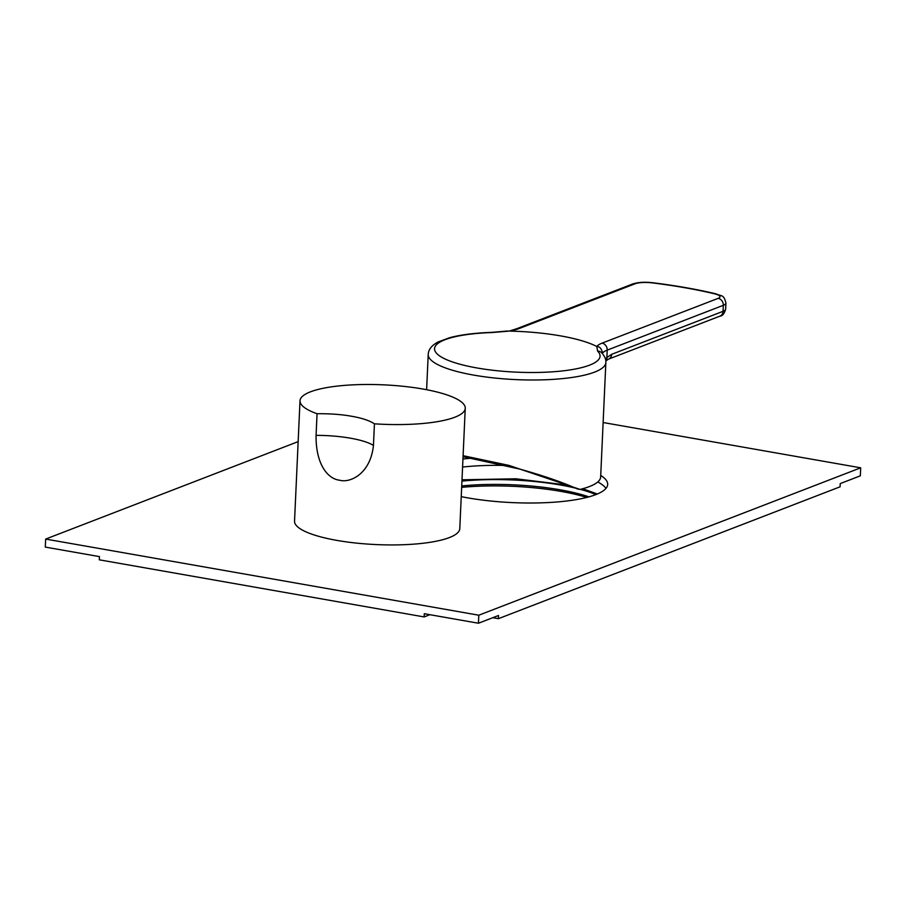 <?xml version="1.0" encoding="UTF-8"?>
<svg xmlns="http://www.w3.org/2000/svg" width="906" height="906" viewBox="0 0 906 906"><rect width="100%" height="100%" fill="white"/><g stroke="black" fill="none" stroke-linecap="round" stroke-linejoin="round"><path stroke-width="1.36" d="M605.514 359.218L606.873 357.53L607.213 350.124A6.206 5.3 -111.1 0 0 602.071 343.148A47.554 11.336 2.6 0 0 596.782 346.488L597.609 351.098A82.831 19.739 -177.4 0 1 589.602 365.141A82.831 19.739 -177.4 0 1 477.043 367.972A82.831 19.739 -177.4 0 1 445.016 339.716A82.831 19.739 -177.4 0 1 492.026 332.536A6.206 1.903 88.1 0 0 491.584 332.377C474.857 332.966 460.916 334.722 449.772 337.666L438.221 341.924C431.788 345.299 428.459 349.456 428.221 354.416A88.913 21.189 -177.4 0 0 494.246 377.972A88.913 21.189 -177.4 0 0 594.642 372.094A88.913 21.189 -177.4 0 0 605.854 362.479L600.655 476.952A88.913 21.189 2.6 0 1 589.444 486.556A88.913 21.189 2.6 0 1 580.044 489.421L577.473 488.968C562.603 482.309 543.385 475.684 519.795 469.093L463.057 456.703M605.763 361.064L608.492 359.15A6.206 5.3 68.9 0 1 608.481 359.15A6.206 5.3 68.9 0 0 611.663 354.314L606.873 357.53A6.206 4.643 46.2 0 1 605.82 360.996M611.663 354.314L723.033 311.336L723.316 305.311L607.213 350.124A41.359 9.853 2.6 0 0 602.603 353.046L602.309 353.476M602.603 353.046C601.437 348.402 599.489 346.285 596.748 346.692M596.782 346.488A88.913 21.189 2.6 0 0 509.161 331.086L516.545 328.787A6.206 5.3 68.9 0 1 519.059 328.561L635.151 283.748A14.473 3.454 -177.4 0 1 652.467 282.899A200.566 47.803 -177.4 0 1 714.709 293.85A14.473 3.454 -177.4 0 1 718.175 298.346L602.071 343.148M492.026 332.536L508.357 331.177M580.044 489.421L508.968 465.39L463.102 455.695M298.153 441.618L45.662 539.07L45.3 547.088L99.445 556.612L99.298 559.817L424.144 616.929L424.291 613.713L478.436 623.237L498.538 615.48L498.391 618.685L840.088 486.805L840.236 483.589L860.338 475.831L860.7 467.813L603.124 422.524M498.391 618.685L492.773 617.699M478.436 623.237L478.798 615.208L860.7 467.813M45.662 539.07L478.798 615.208M424.144 616.929L429.908 614.698M600.723 475.424A94.292 22.469 -177.4 0 1 607.677 484.438A94.292 22.469 -177.4 0 1 595.774 494.631A94.292 22.469 -177.4 0 1 461.245 496.647M462.955 459.014A94.292 22.469 -177.4 0 1 472.23 458.176M462.581 467.043A94.292 22.469 -177.4 0 1 506.035 465.458M597.779 481.958A94.292 22.469 -177.4 0 1 605.978 488.391M461.947 481.12A98.426 23.454 2.6 0 1 560.259 484.97A98.426 23.454 -177.4 0 1 575.627 488.153M580.316 489.353A98.426 23.454 -177.4 0 1 595.876 494.597M588.945 496.862A98.426 23.454 2.6 0 0 560.044 489.784A98.426 23.454 2.6 0 0 461.732 485.944M586.782 497.428A100.487 23.952 2.6 0 0 560.961 491.403A100.487 23.952 2.6 0 0 461.664 487.371M336.964 540.406A82.706 19.706 -177.4 0 1 294.541 521.143L300.011 400.78A82.706 19.706 -177.4 0 1 422.83 389.014A82.706 19.706 2.6 0 1 465.254 408.278L459.784 528.651A82.706 19.706 2.6 0 1 336.964 540.406M339.693 480.225C327.904 479.025 315.707 464.45 316.069 435.367A51.687 12.322 -177.4 0 1 373.453 445.458C370.407 474.166 349.852 483.215 339.693 480.225M465.254 408.278A82.706 19.706 2.6 0 1 374.427 423.815C369.365 420.52 361.721 417.994 351.494 416.239C341.437 414.427 329.965 413.589 317.055 413.725L316.069 435.367M317.055 413.725A82.706 19.706 -177.4 0 1 300.011 400.78M374.427 423.815L373.453 445.458M605.854 362.479C606.171 359.455 604.755 356.205 601.607 352.728L601.607 352.728A6.206 5.832 135 0 0 597.609 351.098M509.161 331.086A47.554 11.336 2.6 0 0 519.059 328.561M516.545 328.787L632.648 283.986A6.206 5.3 68.9 0 1 635.151 283.748M632.648 283.986C638.13 282.219 644.891 281.811 652.954 282.763C675.978 285.639 696.952 289.331 715.876 293.827C721.618 296.466 723.792 294.156 725.921 303.08L725.649 309.093A20.679 4.926 2.6 0 1 723.033 311.336A6.206 5.3 68.9 0 1 719.862 316.171L608.481 359.15M725.921 303.08A20.679 4.926 -177.4 0 1 723.316 305.311A6.206 5.3 -111.1 0 0 718.175 298.346M715.876 293.827A6.206 3.771 103.4 0 0 714.709 293.85M725.649 309.093C724.404 313.657 722.478 316.013 719.862 316.171M491.584 332.377L507.836 330.984M426.613 389.716L428.221 354.416M462.003 479.795L515.899 478.787L568.662 485.242M582.785 488.719L597.326 494.008"/></g></svg>
